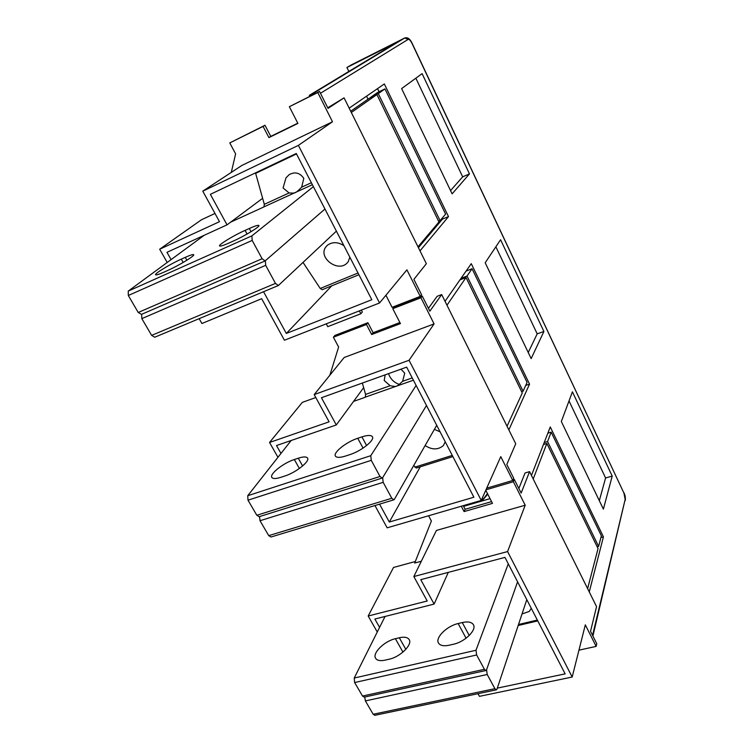 <?xml version="1.0" encoding="UTF-8"?>
<svg xmlns="http://www.w3.org/2000/svg" width="753" height="753" viewBox="0 0 753 753"><rect width="100%" height="100%" fill="white"/><g stroke="black" fill="none" stroke-linecap="round" stroke-linejoin="round"><path stroke-width="1.13" d="M469.477 173.905L422.104 73.634L401.622 88.59L452.12 193.841L469.477 173.905L462.671 176.842L450.548 190.584M462.671 176.842L415.854 78.199M445.023 301.294L471.265 263.654L529.538 384.124L525.735 385.395M508.849 429.897L529.538 384.124M531.458 475.454L550.264 426.96L603.426 536.861L600.922 537.52M589.26 591.924L603.426 536.861M349.166 108.14L384.331 83.95L448.496 216.6L442.435 219.123L418.423 247.681M420.005 250.871L448.496 216.6M612.217 476.075L603.379 509.141L561.333 421.511L572.421 391.824L612.217 476.075L605.591 477.967L599.313 500.679M531.157 358.607L543.911 331.48L500.576 239.736L485.186 262.769L531.157 358.607M442.435 219.123L441.117 219.415M379.07 91.772L377.535 88.619M605.591 477.967L569.023 400.916M543.911 331.48L537.19 333.852L495.869 246.777M537.19 333.852L528.23 352.508M592.564 635.344L625.178 499.371L623.926 493.064L412.032 43.458C410.517 40.483 409.227 39.128 408.154 39.391L404.681 38.026L313.352 93.334L315.818 93.316M313.352 93.334L309.304 95.358L309.794 96.328M348.855 71.441L346.917 67.497L397.358 42.112L309.304 95.358M346.917 67.497L351.369 64.871M432.561 230.87L432.156 230.042M368.019 99.17L366.551 96.177M587.622 588.611L598.042 548.579L546.838 443.451L543.468 444.486M533.218 478.993L546.838 443.451M547.855 433.173L551.168 432.147L547.572 441.54L544.212 442.576M597.176 546.791L598.607 546.424L547.572 441.54M598.607 546.424L601.365 535.816L551.168 432.147M507.042 426.245L522.262 392.991L466.013 277.528L459.951 279.881M446.971 305.21L466.013 277.528M466.088 271.08L472.056 268.746L467.039 276.04L460.996 278.384M521.622 391.682L523.071 391.202L467.039 276.04M523.071 391.202L527.091 382.42L472.056 268.746M418 246.824L438.961 221.975L376.895 94.567L369.431 98.191L350.71 111.246M351.331 112.498L376.895 94.567M384.971 88.91L378.27 93.607L370.815 97.222L377.62 92.478L384.971 88.91L445.597 214.116L440.081 220.648L378.27 93.607M438.613 221.26L440.081 220.648M415.308 561.512L393.518 567.461L368.189 616.01L427.224 600.998L413.839 576.553L436.401 530.432L525.199 505.225L507.578 551.572L572.186 677.022L479.445 696.346L477.986 693.692M578.953 650.159L596.15 646.394L585.326 624.849L572.186 677.022M485.977 489.808L513.386 481.722L525.199 505.225M596.15 646.394L596.771 643.721L590.54 631.315L596.555 606.617L529.566 471.642L525.039 472.988L518.855 488.499M513.386 481.722L514.318 479.463L521.151 493.074L529.566 471.642M507.578 551.572L413.839 576.553M379.587 627.371L374.862 619.032L434.114 604.085L448.289 572.374M497.309 688.12L565.145 673.86L504.962 557.389L420.767 579.65L434.114 604.085M485.77 490.269L492.49 503.38L464.083 511.579L461.297 506.232M421.332 561.239L414.705 563.046L431.384 521.01L428.579 515.758M513.028 479.84L514.318 479.463M464.083 511.579L465.147 509.282L463.264 505.658M465.147 509.282L491.587 501.63M490.062 498.646L463.613 506.345M368.189 616.01L377.272 632.002M315.789 397.528L302.329 402.375L269.536 442.482L329.099 421.821L314.189 394.591L344.187 357.487L434.076 323.912L409.058 360.282L481.242 500.425L387.155 527.825L374.947 505.545M486.702 488.179L512.765 480.47L500.773 456.619L481.242 500.425M329.852 375.22L338.624 347.058L333.381 337.222L366.457 324.505L371.681 334.52L400.436 323.621L392.774 308.674L420.946 297.774L434.076 323.912M512.765 480.47L513.697 478.221L506.797 464.488L515.739 443.771L441.691 294.564L437.098 296.334L428.429 308.363M420.946 297.774L422.245 296.042L429.841 311.168L441.691 294.564M409.058 360.282L314.189 394.591M280.982 453.447L276.502 445.541L336.299 424.956L363.652 387.644M420.249 466.832L389.31 522.036L473.872 497.215L406.658 367.135L321.437 397.735L336.299 424.956M392.774 308.674L394.167 306.923L422.245 296.042M371.681 334.52L373.111 332.713L367.906 322.717L334.925 335.424L333.381 337.222M373.111 332.713L399.881 322.548M366.457 324.505L367.906 322.717M379.55 504.152L389.31 522.036M269.536 442.482L277.951 457.287M214.991 213.466L201.465 219.763L159.674 249.224L219.49 221.683L202.783 191.168L241.807 165.481L332.487 121.77L298.386 145.385L379.55 302.97L284.418 340.234L261.668 298.696L201.908 323.517L199.14 318.66M385.913 295.261L392.078 307.309L420.249 296.39L406.902 269.838L379.55 302.97M231.293 172.409L235.614 153.876L229.778 142.919L263.079 126.419L268.906 137.592L297.906 123.417L289.35 106.71L317.794 92.534L332.487 121.77M420.249 296.39L421.548 294.658L413.886 279.382L426.358 263.682L344.065 97.852L327.753 107.783M317.794 92.534L319.554 91.461L328.044 108.385L344.065 97.852M298.386 145.385L202.783 191.168M171.091 259.625L166.959 252.321L227.039 224.846L262.637 198.293M303.045 262.43L320.223 288.465L322.199 289.717L358.917 274.732L331.791 285.811L286.338 333.447L371.822 299.713L296.258 153.49L210.369 194.33L227.039 224.846M326.256 323.846L327.753 326.67L360.847 313.756L362.325 312.006L361.336 310.104M359.341 310.885L360.847 313.756M289.35 106.71L319.554 91.461M268.906 137.592L270.788 136.387L264.99 125.252L229.778 142.919M270.788 136.387L297.793 123.181M263.079 126.419L264.99 125.252M263.55 291.722L286.338 333.447M159.674 249.224L167.204 262.477M481.901 501.018L487.756 494.128M482.024 500.783L487.473 493.582M388.52 373.648C390.327 378.881 393.951 382.496 399.41 384.491M400.973 369.168L404.747 373.177L402.61 381.31C396.144 387.211 397.076 386.863 390.139 385.724L384.209 380.51L385.15 374.853M362.344 383.042L365.582 394.403L390.139 385.724M416.127 385.461L370.768 455.687L247.737 495.719L291.166 440.496M393.791 499.841L270.976 537.011L268.727 535.637L260.011 520.728L383.164 482.325L382.656 477.656L426.48 405.49L382.656 477.656L382.166 478.089L380.011 476.498L371.267 460.347L370.768 455.687M353.581 401.387L365.384 397.226L365.582 394.403M371.267 460.347L248.001 500.19L256.829 515.278L259.154 516.699L382.082 478.117M248.001 500.19L247.737 495.719M280.831 477.327L284.85 476.009C296.145 472.507 310.396 461.043 307.459 457.956C306.264 456.534 303.195 456.619 298.273 458.21L294.329 459.528C283.26 463.02 269.085 474.296 271.908 477.515C273.038 478.908 276.012 478.852 280.831 477.327M349.872 454.614C361.534 450.991 375.314 439.846 372.321 436.618C370.937 435.008 367.473 435.093 361.92 436.881L357.741 438.284C346.314 441.907 332.619 452.854 335.499 456.214C336.807 457.796 340.168 457.73 345.608 456.017L349.872 454.614M425.125 445.56C432.043 449.993 438.142 449.983 443.423 445.531L445.221 441.766M440.091 431.836L434.377 429.37M452.882 456.6L416.305 468.065L413.736 465.486M436.712 425.285L394.384 499.343L393.875 499.813L391.795 498.27L383.164 482.325M260.011 520.728L259.54 516.577M508.275 563.79L476 650.253L354.221 678.039L385.056 616.462M496.274 689.861L374.796 715.322L373.177 714.258L365.384 700.921L487.21 674.5L486.56 669.784L517.584 581.805L486.56 669.784L485.949 670.518L484.405 669.313L476.64 654.969L476 650.253M476.64 654.969L354.635 682.557L362.522 696.045L364.198 697.137L485.845 670.537M354.635 682.557L354.221 678.039M385.216 660.127L389.197 659.204C400.445 656.889 412.936 644.323 409.077 639.438C407.448 637.217 404.192 636.662 399.297 637.763L395.391 638.704C384.359 641.057 371.888 653.406 375.7 658.433C377.253 660.588 380.416 661.153 385.216 660.127M453.551 644.21C465.109 641.82 477.195 629.593 473.279 624.501C471.434 621.978 467.764 621.338 462.267 622.562L458.144 623.55C446.793 625.997 434.735 637.998 438.613 643.231C440.364 645.679 443.941 646.328 449.334 645.189L453.551 644.21M522.008 613.987L529.321 611.408L531.27 608.283M526.799 599.633L496.999 689.07L496.378 689.842L494.89 688.675L487.21 674.5M365.384 700.921L364.744 697.024M285.961 177.906L289.114 174.668C294.941 171.496 299.835 172.729 303.798 178.357L301.661 187.177C294.969 193.681 295.92 193.229 289.077 192.956L283.081 187.949L285.961 177.906M255.512 172.87L264.322 204.317L289.077 192.956M313.389 186.631L251.888 235.868L128.236 291.11L204.242 235.265M324.957 209.023L265.131 260.914L262.11 258.731L252.189 240.423L251.888 235.868M230.653 222.154L263.917 206.924L264.322 204.317M252.189 240.423L128.311 295.496L138.241 312.486L141.479 314.377L265.131 260.914M128.311 295.496L128.236 291.11M163.73 272.257L167.768 270.44C179.035 265.48 195.385 255.483 193.653 254.674C192.994 254.26 190.198 255.154 185.266 257.357L181.304 259.136C170.263 264.03 154.054 273.885 155.617 274.807C156.21 275.24 158.911 274.384 163.73 272.257M233.138 241.139C244.829 235.981 260.642 226.295 258.844 225.439C258.053 224.987 254.872 226.004 249.29 228.488L245.092 230.38C233.637 235.463 217.975 245.017 219.594 245.977C220.309 246.447 223.396 245.478 228.846 243.068L233.138 241.139M343.876 245.638C337.833 241.835 332.327 241.713 327.357 245.28L325.691 247.163C318.02 257.564 337.655 272.567 346.898 263.249L348.234 261.715L349.844 257.178M336.384 231.143L278.384 285.509L275.466 283.401L265.687 265.338L265.357 260.773M141.63 314.312L141.828 318.623L151.635 335.386L154.76 337.222L278.337 285.528M320.467 93.287L408.154 39.391M625.178 499.371L592.903 636.012M623.926 493.064L412.155 43.373M351.237 64.937L404.738 37.989C407.627 37.085 410.093 38.874 412.155 43.363L412.032 43.458M404.879 37.932L351.303 64.899M402.61 381.31L412.23 377.912M365.506 397.066L413.406 380.199M256.829 515.278L380.011 476.498M298.273 458.21L302.64 465.966M299.383 468.488L294.329 459.528M363.068 448.11L357.741 438.284M366.598 445.55L361.92 436.881M414.856 467.152L452.271 455.405M268.727 535.637L391.795 498.27M362.522 696.045L484.405 669.313M399.297 637.763L405.82 649.359M402.949 652.107L395.391 638.704M466.079 638.205L458.144 623.55M469.241 635.476L462.267 622.562M518.516 624.491L537.35 620.067M373.177 714.258L494.89 688.675M301.661 187.177L311.365 182.725M255.634 173.369L296.494 153.941M264.068 206.811L312.382 184.692M138.241 312.486L262.11 258.731M185.266 257.357L186.885 260.227M183.177 262.458L181.304 259.136M247.069 234.042L245.092 230.38M251.041 231.717L249.29 228.488M320.223 288.465L358.023 273.01M151.635 335.386L275.466 283.401M141.828 318.623L265.687 265.338M623.917 492.735C625.056 494.777 625.527 497.328 625.338 500.416M482.381 500.086L482.88 498.957M473.279 624.501L473.533 624.981M518.177 625.498L537.783 620.896"/></g></svg>
